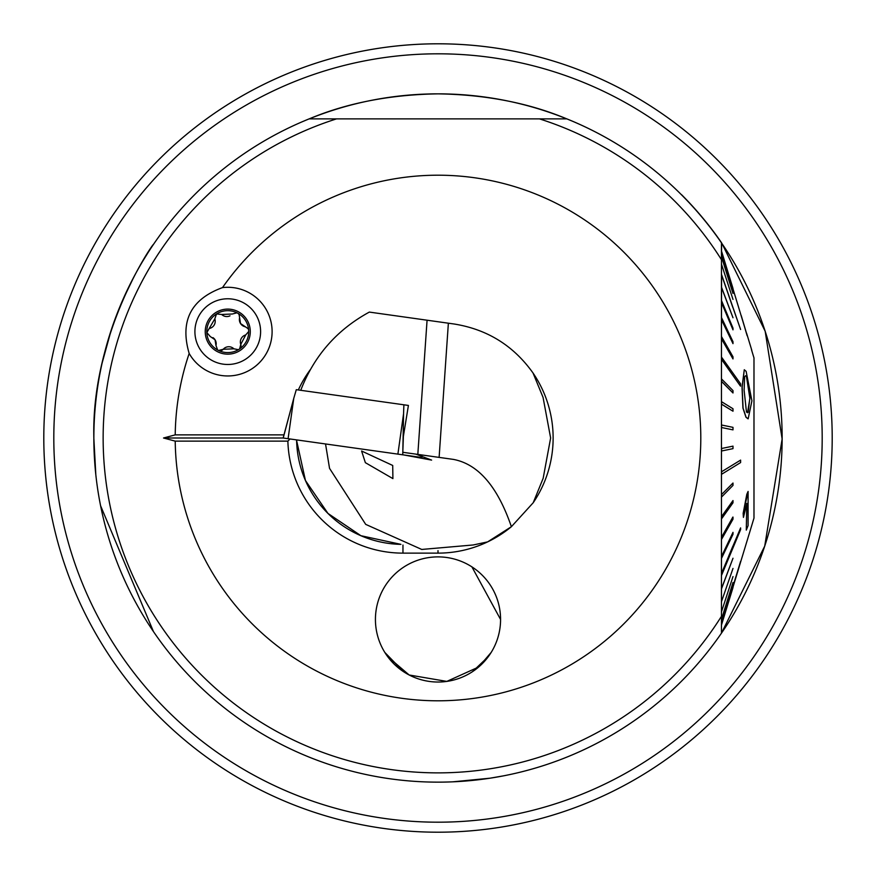 <?xml version="1.0" encoding="UTF-8"?>
<svg xmlns="http://www.w3.org/2000/svg" width="876" height="876" viewBox="0 0 876 876"><rect width="100%" height="100%" fill="white"/><g stroke="black" fill="none" stroke-linecap="round" stroke-linejoin="round"><path stroke-width="1.31" d="M102.109 363.091L111.208 330.11M122.311 300.972L134.017 276.663M143.763 259.515L148.11 252.529M95.812 474.595L93.852 438.427C91.203 332.3 153.059 243.342 153.464 244.415C153.355 242.794 91.115 332.595 93.852 438M189.172 353.466A44.347 44.347 0 0 0 272.108 331.632A44.347 44.347 0 0 0 222.493 287.602C190.826 299.198 179.722 321.153 189.172 353.466A262.8 262.8 0 0 0 175.222 434.868L163.527 438L175.222 441.132A262.8 262.8 0 0 0 438 700.8A262.8 262.8 0 0 0 700.8 438A262.8 262.8 0 0 0 222.493 287.602M503.634 775.829L490.002 778.195L452.782 781.83M488.381 656.562L472.427 671.706M403.573 671.706L384.816 652.423M325.533 443.957L329.54 468.353L365.708 524.374L421.75 549.449L473.248 544.971L487.636 541.883L511.387 526.706A115.128 115.128 0 0 1 438 553.128L402.96 553.128A115.128 115.128 0 0 1 287.875 441.132L290 438.964M296.603 439.894A106.368 106.368 0 0 0 400.923 544.357L360.912 535.707L327.952 513.424L305.45 480.519L296.614 440.508M832.2 438A394.2 394.2 0 0 0 438 43.8A394.2 394.2 0 0 0 43.8 438A394.2 394.2 0 0 0 438 832.2A394.2 394.2 0 0 0 832.2 438M681.429 194.735L681.517 194.647A344.268 344.268 0 0 1 721.572 242.794L721.572 250.284L721.452 242.827A344.148 344.148 0 0 0 438 93.852C485.873 94.619 528.819 102.963 566.838 118.884L309.162 118.884C347.038 102.985 389.995 94.641 438 93.852A344.148 344.148 0 0 0 100.171 503.623A344.148 344.148 0 0 0 721.452 633.173L764.715 546.12L782.137 439.007L765.175 331.27L722.185 243.911M500.568 619.452A62.568 62.568 0 0 0 438 556.884A62.568 62.568 0 0 0 375.432 619.452A62.568 62.568 0 0 0 438 682.032A62.568 62.568 0 0 0 500.568 619.452L471.901 566.86M721.452 402.303L721.452 411.654M721.452 369.3L721.452 384.038M721.452 337.851L721.452 357.638M721.572 276.608L721.452 333.066M721.452 250.284L721.452 253.295M721.452 259.69A334.873 334.873 0 0 0 539.496 118.884L566.838 118.884A344.148 344.148 0 0 1 721.452 242.827L721.452 633.173A344.148 344.148 0 0 0 721.572 243.013A344.148 344.148 0 0 1 721.452 633.173L721.452 625.092L732.993 587.544L721.452 625.081L732.993 587.544M100.609 505.802L153.464 631.585M309.162 118.884L336.504 118.884A334.873 334.873 0 0 0 438 772.873A334.873 334.873 0 0 0 721.452 616.31L721.452 625.716M387.619 656.562L409.158 674.991L446.804 681.408L478.679 666.997L491.184 652.423M59.612 327.471A394.2 394.2 0 0 1 816.388 327.471M175.222 434.868L283.977 434.868M298.333 389.962A115.128 115.128 0 0 1 310.301 369.672M533.046 373.034A115.128 115.128 0 0 1 533.21 502.736L543.164 478.307L550.632 438L543.065 397.43L533.046 373.034C513.566 345.637 487.22 329.288 454.02 323.989L448.37 323.2L439.117 457.392L402.796 452.29L402.763 454.808L283.211 438.011M175.222 441.132L287.875 441.132M721.452 439.872L721.452 436.128M163.527 438L283.134 438L293.767 398.328L283.222 437.967M746.472 376.538L745.476 375.727L744.644 376.811L744.107 390.181L746.462 411.994L747.502 412.749L749.965 398.087L746.472 376.538L749.834 398.087L748.17 412.235M751.915 400.825L748.159 418.827L746.078 417.217L743.067 408.096L742.158 387.159L744.282 369.738L746.122 371.347L751.915 400.825M740.603 386.119L740.603 383.852L721.583 357.211L721.583 359.478L740.472 386.119L721.583 359.478M721.583 338.815L732.993 358.93L732.993 356.817L721.583 336.702L721.572 338.815M721.583 319.707L732.993 343.644L732.993 341.717L721.583 317.78L721.572 319.707M721.583 302.483L732.993 329.847L732.993 328.128L721.583 300.764L721.572 302.483M721.583 287.383L732.993 317.747L721.572 287.383M721.583 274.659L740.603 329.485L721.572 274.659M721.583 264.519L732.993 299.417M721.583 257.106L732.993 293.46M721.583 252.551L726.182 267.99M721.452 250.908L732.993 288.456M721.583 471.825L721.583 474.288L740.603 462.561L740.603 460.108L721.452 471.825L740.603 460.108M721.583 573.517L721.583 575.236L740.603 529.63L740.603 527.91L721.452 573.517L740.603 527.91M721.583 623.449L740.603 561.374M747.075 335.508L741.238 315.59L747.294 335.902M732.862 587.544L753.984 518.088L753.984 357.912L751.575 349.995M728.646 295.409L732.862 307.553M732.993 289.792L721.452 252.551M740.603 329.485L721.452 274.659M732.993 317.747L721.452 287.383M732.993 329.847L721.452 302.483M732.993 343.644L721.452 319.707M732.993 358.93L721.452 338.815M744.282 369.749L742.027 387.159L742.936 408.096L745.958 417.217L748.027 418.827M732.993 392.974L732.993 390.597L721.583 379.001L721.583 381.378L732.993 392.974L721.452 381.378M732.993 411.205L732.993 408.753L721.583 401.712L721.583 404.175L732.993 411.205L721.452 404.175M732.993 429.864L721.452 427.499L732.993 429.864L732.993 427.357L721.583 425.002L721.583 427.499M721.583 448.501L732.993 446.136L721.583 448.501L721.583 450.998L732.993 448.643L732.993 446.136M721.452 494.622L732.993 483.026L721.452 494.622M721.583 516.522L732.993 500.546L721.583 516.522L721.583 518.789L732.993 502.802L732.993 500.546M721.583 537.185L732.862 517.07L721.583 537.185L721.583 539.298L732.993 519.183L732.993 517.07M721.583 556.293L732.993 532.356L721.583 556.293L721.583 558.22L732.993 534.283L732.993 532.356M721.452 588.617L732.993 558.253L721.452 588.617M721.583 601.341L732.993 568.447M721.583 611.481L732.993 576.583M721.583 618.894L732.993 582.54M732.862 586.208L728.646 599.961M732.862 546.153L728.646 556.26M746.79 503.437L746.286 530.09L746.91 503.437L743.428 517.387L743.275 513.347L748.093 491.436L748.082 525.644L746.286 530.09M748.093 491.436L746.812 494.305L743.155 513.347L743.428 517.387M721.583 588.617L732.993 558.253M721.583 494.622L721.583 496.999L732.993 485.403L732.993 483.026M751.816 350.433L751.488 349.732M215.967 345.516A7.337 7.337 0 0 0 215.047 339.768L215.967 345.516L217.653 349.995L218.595 350.477A20.958 20.958 0 0 0 238.403 349.688L239.663 348.878A20.958 20.958 0 0 0 248.718 331.478L248.653 329.978A20.958 20.958 0 0 0 237.944 313.301L236.991 312.809L232.359 314.002L221.683 314.473L216.514 313.936A20.958 20.958 0 0 0 217.653 349.995M248.105 328.653A4.194 4.194 0 0 1 248.653 329.978L248.105 328.653L240.517 323.518L239.082 314.495L237.944 313.301M200.046 349.261A32.85 32.85 0 0 0 245.389 359.346A32.85 32.85 0 0 0 255.474 314.002A32.85 32.85 0 0 0 210.131 303.906A32.85 32.85 0 0 0 200.046 349.261M215.671 312.623A22.524 22.524 0 0 0 208.751 343.72A22.524 22.524 0 0 0 239.849 350.641A22.524 22.524 0 0 0 246.769 319.543A22.524 22.524 0 0 0 215.671 312.623M236.991 312.809A20.958 20.958 0 0 0 216.514 313.936L214.806 318.864L206.824 332.562L210.229 336.493L215.047 339.768A7.337 7.337 0 0 0 212.967 337.632M245.707 334.939A7.337 7.337 0 0 0 240.769 344.421A4.194 4.194 0 0 1 239.663 348.878L240.769 344.421L245.707 334.939L248.718 331.478M233.892 348.812A7.337 7.337 0 0 0 223.216 349.283A4.194 4.194 0 0 1 218.595 350.477L223.216 349.283L233.892 348.812L238.403 349.688M221.683 314.473A7.337 7.337 0 0 0 230.016 315.82M239.608 317.78A7.337 7.337 0 0 0 245.346 326.792M209.868 328.347A7.337 7.337 0 0 0 214.806 318.864M392.634 576.364A62.568 62.568 0 0 0 394.912 664.829A62.568 62.568 0 0 0 483.366 662.552A62.568 62.568 0 0 0 481.088 574.087A62.568 62.568 0 0 0 392.634 576.364M392.711 465.463L361.591 451.009L365.369 462.67L392.908 478.614L392.711 465.463M415.87 454.129L431.605 460.097L404.143 455.005M300.742 390.302C314.046 355.853 336.91 329.77 369.333 312.086L448.37 323.2M402.796 452.29L403.387 436.325L408.413 405.435L403.891 404.8L403.562 413.757L397.89 454.129M533.21 502.736L511.387 526.706C497.59 486.541 478.252 464.105 453.385 459.396L417.819 454.403L427.072 320.2M408.413 405.435L296.296 389.678L293.767 398.328L288.095 438.701M421.871 455.564L421.904 457.502L402.763 454.808M402.96 553.128L402.96 545.036M438 822.192A384.192 384.192 0 0 0 822.192 438A384.192 384.192 0 0 0 438 53.808A384.192 384.192 0 0 0 53.808 438A384.192 384.192 0 0 0 438 822.192M438 43.8A394.2 394.2 0 0 0 43.8 438A394.2 394.2 0 0 0 438 832.2M566.838 118.884A344.148 344.148 0 0 0 438 93.852M438 782.148A344.148 344.148 0 0 0 721.452 633.173M438 553.128L438 550.632M403.562 413.757L402.84 451.02M746.505 333.296L732.862 288.456M751.707 349.995L746.626 333.296M421.936 455.586L421.904 457.502"/></g></svg>
